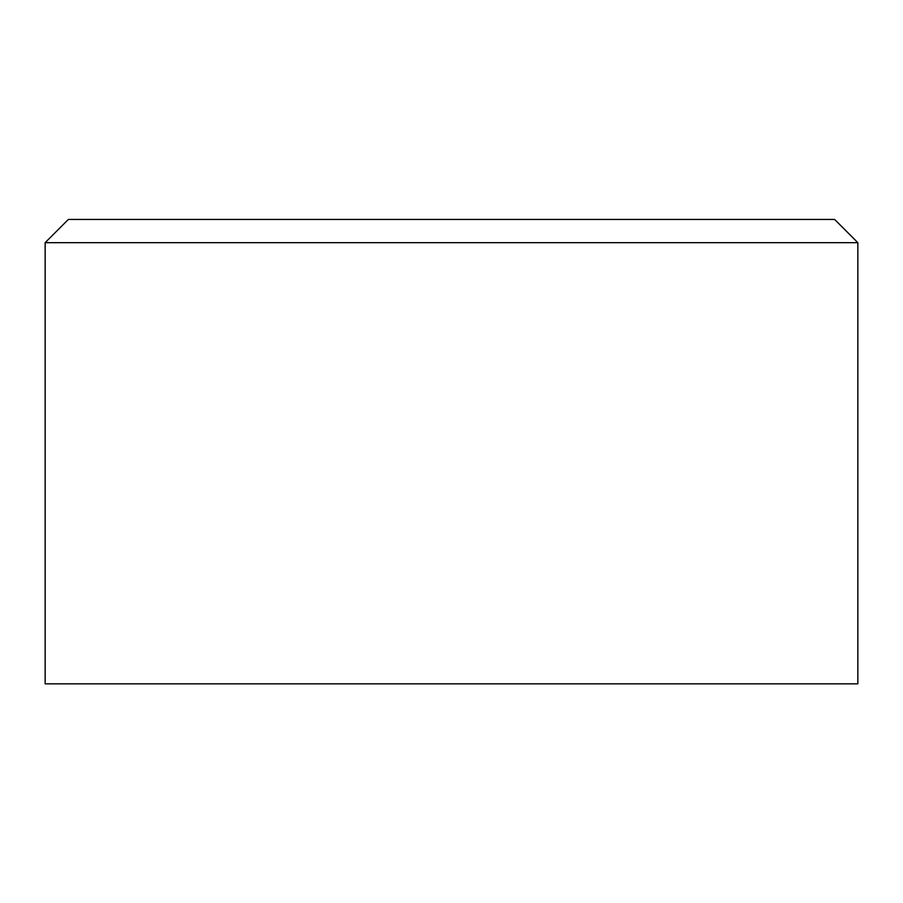 <?xml version="1.0" encoding="UTF-8"?>
<svg xmlns="http://www.w3.org/2000/svg" width="903" height="903" viewBox="0 0 903 903"><rect width="100%" height="100%" fill="white"/><g stroke="black" fill="none" stroke-linecap="round" stroke-linejoin="round"><path stroke-width="1.35" d="M45.15 242.67L68.368 219.44L834.632 219.44L857.85 242.67L857.85 683.842L45.15 683.842L45.15 242.67L857.85 242.67M457.302 219.44L116.408 219.44"/></g></svg>
